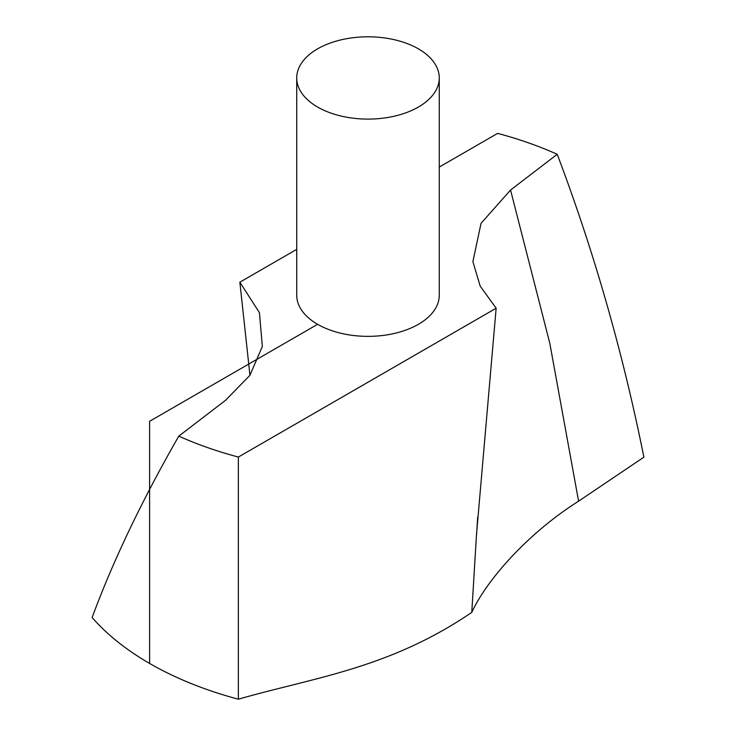 <?xml version="1.0" encoding="UTF-8"?>
<svg xmlns="http://www.w3.org/2000/svg" width="736" height="736" viewBox="0 0 736 736"><rect width="100%" height="100%" fill="white"/><g stroke="black" fill="none" stroke-linecap="round" stroke-linejoin="round"><path stroke-width="1.1" d="M496.147 308.228L480.166 286.074L472.889 261.639L481.031 223.348L510.554 190.035L557.226 154.284C593.998 251.519 622.886 352.489 643.88 457.185L578.597 501.179C528.402 532.855 486.882 579.536 471.776 612.407L476.477 534.778L496.147 308.228L238.363 457.056L238.363 699.2C314.585 677.322 389.178 668.546 471.776 612.407M249.955 375.268L239.853 282.201L259.44 312.671L262.338 346.463L249.9 375.342L225.446 400.384L178.774 436.144C142.002 500.287 113.114 560.749 92.12 617.522A308.853 178.314 0 0 0 238.363 699.2M296.728 77.952L296.728 295.21A71.272 41.152 0 0 0 340.722 333.224A71.272 41.152 0 0 0 418.398 324.309A71.272 41.152 0 0 0 439.272 295.21L439.272 77.952A71.272 41.152 0 0 0 368 36.8A71.272 41.152 0 0 0 296.728 77.952A71.272 41.152 0 0 0 340.722 115.966A71.272 41.152 0 0 0 418.398 107.042A71.272 41.152 0 0 0 439.272 77.952M557.226 154.284A308.853 178.314 0 0 0 497.637 133.363L439.272 167.063M239.853 282.201L296.728 249.357M178.774 436.144A308.853 178.314 0 0 0 238.363 457.056M317.602 324.309L149.61 421.296L149.61 663.44M510.554 190.035L549.792 343.243L578.597 501.179M477.692 517.215L476.56 534.86"/></g></svg>
